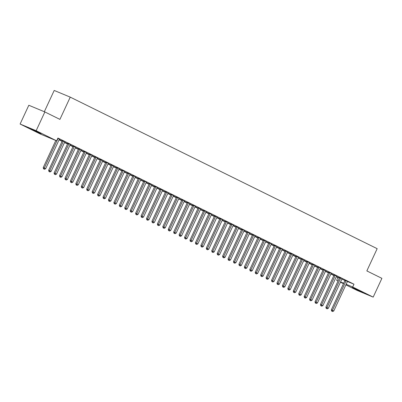 <?xml version="1.0" encoding="UTF-8"?>
<svg xmlns="http://www.w3.org/2000/svg" width="402" height="402" viewBox="0 0 402 402"><rect width="100%" height="100%" fill="white"/><g stroke="black" fill="none" stroke-linecap="round" stroke-linejoin="round"><path stroke-width="0.6" d="M39.064 132.514L41.104 133.62L37.999 132.364L30.256 128.585L39.064 132.514M360.991 291.45L363.031 292.561L359.926 291.304L352.182 287.525L360.991 291.45M59.059 139.851L62.084 141.343M64.496 142.534L67.521 144.027M69.933 145.217L72.958 146.71M75.37 147.901L78.395 149.393M80.807 150.584L83.832 152.077M86.244 153.268L89.264 154.76M91.676 155.951L94.701 157.448M97.113 158.634L100.138 160.132M102.55 161.323L105.575 162.815M107.987 164.006L111.012 165.498M113.424 166.689L116.444 168.182M118.856 169.373L121.881 170.865M124.293 172.056L127.318 173.548M129.73 174.739L132.755 176.232M135.167 177.423L138.193 178.915M140.605 180.106L143.625 181.598M146.037 182.789L149.062 184.287M151.474 185.478L154.499 186.97M156.911 188.161L159.936 189.654M162.348 190.844L165.373 192.337M167.785 193.528L170.81 195.02M173.222 196.211L176.242 197.704M178.654 198.895L181.679 200.387M184.091 201.578L187.116 203.07M189.528 204.261L192.553 205.754M194.965 206.945L197.99 208.437M200.402 209.628L203.422 211.125M205.834 212.316L208.859 213.809M211.271 215L214.296 216.492M216.708 217.683L219.733 219.175M222.145 220.366L225.17 221.859M227.582 223.05L230.602 224.542M233.014 225.733L236.039 227.225M238.451 228.416L241.476 229.909M243.888 231.1L246.913 232.592M249.325 233.783L252.35 235.281M254.762 236.466L257.788 237.964M260.194 239.155L263.22 240.647M265.632 241.838L268.657 243.331M271.069 244.522L274.094 246.014M276.506 247.205L279.531 248.697M281.943 249.888L284.968 251.381M287.38 252.572L290.4 254.064M292.812 255.255L295.837 256.747M298.249 257.938L301.274 259.431M303.686 260.622L306.711 262.119M309.123 263.31L312.148 264.802M314.56 265.993L317.58 267.486M319.992 268.677L323.017 270.169M325.429 271.36L328.454 272.852M330.866 274.043L333.891 275.536M336.303 276.727L337.936 277.531L336.645 280.315L338.077 280.913M40.592 134.147L20.1 124.032L36.15 130.715L56.647 140.836L40.592 134.147M36.15 130.715L44.863 111.947L28.813 105.264L20.1 124.032M44.32 111.726L54.195 90.455L70.244 97.138L377.166 248.672L366.84 270.913L381.9 278.35L373.187 297.113L357.137 290.43L345.886 284.877M343.474 283.686L340.449 282.189M338.037 280.998L336.645 280.315M64.898 141.805L62.36 140.564M66.968 143.429L67.631 143.785M66.938 143.494L64.591 142.338M64.616 142.278L67.647 143.76M75.772 147.172L73.229 145.931M77.842 148.795L78.506 149.152M77.807 148.861L75.46 147.705M75.491 147.645L78.516 149.127M86.646 152.544L84.103 151.298M88.711 154.162L89.38 154.519M88.681 154.232L86.335 153.072M86.36 153.011L89.39 154.494M97.515 157.911L94.978 156.669M99.585 159.529L100.249 159.89M99.555 159.599L97.204 158.438M97.234 158.378L100.264 159.865M108.389 163.277L105.847 162.036M110.46 164.895L111.123 165.257M110.424 164.966L108.078 163.805M108.103 163.75L111.133 165.232M119.263 168.644L116.721 167.403M121.329 170.267L121.997 170.624M121.298 170.332L118.952 169.177M118.977 169.116L122.007 170.599M130.132 174.011L127.59 172.77M132.203 175.634L132.866 175.991M132.173 175.699L129.821 174.543M129.851 174.483L132.876 175.965M141.007 179.382L138.464 178.136M143.072 181L143.74 181.357M143.042 181.071L140.695 179.91M140.72 179.85L143.75 181.337M151.876 184.749L149.338 183.508M153.946 186.367L154.609 186.729M153.916 186.438L151.569 185.277M151.594 185.216L154.624 186.704M162.75 190.116L160.207 188.875M164.82 191.739L165.483 192.096M164.785 191.804L162.438 190.643M162.468 190.588L165.493 192.071M173.624 195.483L171.081 194.241M175.689 197.106L176.357 197.462M175.659 197.171L173.312 196.015M173.337 195.955L176.367 197.437M184.493 200.849L181.955 199.608M186.563 202.472L187.226 202.829M186.533 202.538L184.181 201.382M184.211 201.322L187.242 202.804M195.367 206.221L192.824 204.975M197.437 207.839L195.081 206.688M197.402 207.909L195.055 206.749M206.241 211.588L203.698 210.346M208.306 213.206L208.975 213.568M208.276 213.276L205.93 212.115M205.955 212.055L208.985 213.542M217.11 216.954L214.567 215.713M219.18 218.577L219.844 218.934M219.15 218.643L216.799 217.482M216.829 217.427L219.854 218.909M227.984 222.321L225.442 221.08M230.05 223.944L230.718 224.301M230.019 224.009L227.673 222.854M227.698 222.793L230.728 224.276M238.853 227.688L236.316 226.447M240.924 229.311L241.587 229.668M240.893 229.381L238.547 228.22M238.572 228.16L241.602 229.642M249.727 233.059L247.185 231.813M251.798 234.678L252.461 235.034M251.763 234.748L249.416 233.587M249.446 233.527L252.471 235.014M260.602 238.426L258.059 237.185M262.667 240.044L263.335 240.406M262.637 240.115L260.29 238.954M260.315 238.894L263.345 240.381M271.471 243.793L268.933 242.552M273.541 245.416L274.204 245.773M273.511 245.481L271.159 244.321M271.189 244.265L274.219 245.748M282.345 249.16L279.802 247.918M284.415 250.783L285.078 251.139M284.38 250.848L282.033 249.692M282.058 249.632L285.088 251.114M293.219 254.531L290.676 253.285M295.284 256.149L295.952 256.506M295.254 256.22L292.907 255.059M292.932 254.999L295.962 256.481M304.088 259.898L301.545 258.657M306.158 261.516L306.821 261.873M306.128 261.586L303.776 260.426M303.806 260.365L306.832 261.853M314.962 265.265L312.419 264.024M317.027 266.883L317.696 267.245M316.997 266.953L314.65 265.792M314.676 265.732L317.706 267.219M325.831 270.631L323.293 269.39M327.901 272.254L328.565 272.611M327.871 272.32L325.525 271.159M325.55 271.104L328.58 272.586M336.705 275.998L334.162 274.757M338.775 277.621L339.439 277.978M338.74 277.687L336.394 276.531M336.424 276.47L339.449 277.953M347.579 281.37L345.037 280.124M337.936 277.531L339.368 278.129M341.851 279.164L344.966 280.46M347.464 281.5L353.986 284.214L57.933 138.052L56.647 140.836M342.142 278.681L339.6 277.44M333.338 274.938L334.002 275.295M333.308 275.003L330.957 273.847M330.987 273.787L334.012 275.269M331.268 273.315L328.73 272.074M322.464 269.571L323.133 269.928M322.434 269.636L320.087 268.476M320.113 268.42L323.143 269.903M320.399 267.948L317.856 266.707M311.595 264.199L312.259 264.561M311.56 264.27L309.213 263.109M309.244 263.049L312.269 264.536M309.525 262.581L306.982 261.34M300.721 258.833L301.384 259.189M300.691 258.903L298.339 257.742M298.369 257.682L301.399 259.169M298.651 257.215L296.113 255.968M289.847 253.466L290.515 253.823M289.817 253.531L287.47 252.376M287.495 252.315L290.525 253.798M287.782 251.843L285.239 250.602M278.978 248.099L279.641 248.456M278.943 248.165L276.596 247.009M276.626 246.949L279.651 248.431M276.908 246.476L274.365 245.235M268.104 242.728L268.767 243.089M268.074 242.798L265.727 241.637M265.752 241.582L268.782 243.064M266.034 241.11L263.496 239.868M257.235 237.361L257.898 237.723M257.2 237.431L254.853 236.27M254.878 236.21L257.908 237.698M255.164 235.743L252.622 234.502M246.361 231.994L247.024 232.351M246.331 232.065L243.979 230.904M244.009 230.843L247.034 232.326M244.29 230.376L241.753 229.13M235.487 226.627L236.155 226.984M235.456 226.693L233.11 225.537M233.135 225.477L236.165 226.959M233.421 225.004L230.879 223.763M224.617 221.261L225.281 221.618M224.582 221.326L222.236 220.17M222.266 220.11L225.291 221.592M222.547 219.638L220.005 218.397M213.743 215.889L214.407 216.251M213.713 215.959L211.362 214.799M211.392 214.743L214.422 216.226M211.673 214.271L209.135 213.03M202.869 210.522L203.538 210.884M202.839 210.593L200.492 209.432M200.518 209.372L203.548 210.859M200.804 208.904L198.261 207.663M192 205.156L192.664 205.512M191.97 205.226L189.618 204.065M189.649 204.005L192.674 205.487M189.93 203.538L187.387 202.291M181.126 199.789L181.789 200.146M181.096 199.854L178.749 198.699M178.774 198.638L181.804 200.121M179.056 198.166L176.518 196.925M170.257 194.422L170.92 194.779M170.222 194.488L167.875 193.327M167.9 193.272L170.93 194.754M168.187 192.799L165.644 191.558M159.383 189.051L160.046 189.412M159.353 189.121L157.001 187.96M157.031 187.9L160.056 189.387M157.313 187.432L154.775 186.191M148.509 183.684L149.177 184.041M148.479 183.754L146.132 182.593M146.157 182.533L149.187 184.021M146.444 182.066L143.901 180.825M137.64 178.317L138.303 178.674M137.605 178.387L135.258 177.227M135.288 177.166L138.313 178.649M135.569 176.699L133.027 175.453M126.766 172.95L127.429 173.307M126.736 173.016L124.384 171.86M124.414 171.8L127.444 173.282M124.695 171.327L122.158 170.086M115.892 167.584L116.56 167.941M115.861 167.649L113.515 166.488M113.54 166.433L116.57 167.915M113.826 165.961L111.284 164.719M105.022 162.212L105.686 162.574M104.992 162.282L102.641 161.122M102.671 161.061L105.696 162.549M102.952 160.594L100.41 159.353M94.148 156.845L94.812 157.202M94.118 156.916L91.772 155.755M91.797 155.695L94.827 157.182M92.078 155.227L89.54 153.981M83.279 151.479L83.943 151.835M83.244 151.549L80.897 150.388M80.923 150.328L83.953 151.81M81.209 149.856L78.666 148.614M72.405 146.112L73.069 146.469M72.375 146.177L70.023 145.022M70.054 144.961L73.079 146.444M70.335 144.489L67.797 143.248M61.531 140.745L62.199 141.102M61.501 140.811L59.154 139.65M59.179 139.594L62.209 141.077M59.466 139.122L57.843 138.253M353.986 284.214L352.695 286.998L373.187 297.113M44.863 111.947L59.918 119.384L70.244 97.138M340.564 281.943L343.68 283.244M346.162 284.274L352.695 286.998M346.027 280.973L344.941 280.521L331.323 309.852L332.409 310.304L346.027 280.973A0.769 0.608 112.6 0 0 346.107 280.696L346.122 280.576M332.072 311.274L332.615 311.545L332.072 311.274L332.409 310.304L333.771 310.977L347.383 281.646A0.769 0.608 112.6 0 1 347.544 281.405L347.624 281.32M344.941 280.521A0.769 0.608 112.6 0 0 345.022 280.244L345.047 280.058M331.323 309.852L331.64 311.093M332.615 311.545L333.771 310.977M340.589 278.29L339.504 277.837L325.886 307.168L326.972 307.62L340.589 278.29A0.769 0.608 112.6 0 0 340.67 278.013L340.685 277.893M326.635 308.59L327.178 308.862L326.635 308.59L326.972 307.62L328.333 308.294L341.946 278.963A0.769 0.608 112.6 0 1 342.107 278.722L342.187 278.636M339.504 277.837A0.769 0.608 112.6 0 0 339.584 277.561L339.61 277.375M325.886 307.168L326.203 308.409M327.178 308.862L328.333 308.294M335.152 275.606L334.067 275.154L320.454 304.485L321.535 304.937L335.152 275.606A0.769 0.608 112.6 0 0 335.233 275.325L335.248 275.209M321.198 305.907L321.746 306.173L321.198 305.907L321.535 304.937L322.896 305.61L336.509 276.274A0.769 0.608 112.6 0 1 336.67 276.038L336.75 275.953M334.067 275.154A0.769 0.608 112.6 0 0 334.147 274.878L334.173 274.692M320.454 304.485L320.766 305.726M321.746 306.173L322.896 305.61M329.715 272.923L328.63 272.471L315.017 301.801L316.103 302.254L329.715 272.923A0.769 0.608 112.6 0 0 329.796 272.641L329.811 272.526M315.766 303.224L316.309 303.49L315.766 303.224L316.103 302.254L317.459 302.927L331.077 273.591A0.769 0.608 112.6 0 1 331.233 273.355L331.313 273.265M328.63 272.471A0.769 0.608 112.6 0 0 328.715 272.189L328.736 272.008M315.017 301.801L315.329 303.043M316.309 303.49L317.459 302.927M324.278 270.239L323.198 269.787L309.58 299.118L310.666 299.57L324.278 270.239A0.769 0.608 112.6 0 0 324.364 269.958L324.379 269.842M310.329 300.54L310.872 300.807L310.329 300.54L310.666 299.57L312.022 300.239L325.64 270.908A0.769 0.608 112.6 0 1 325.801 270.667L325.876 270.581M323.198 269.787A0.769 0.608 112.6 0 0 323.278 269.506L323.298 269.325M309.58 299.118L309.892 300.359M310.872 300.807L312.022 300.239M318.846 267.556L317.761 267.104L304.143 296.435L305.229 296.887L318.846 267.556A0.769 0.608 112.6 0 0 318.927 267.275L318.942 267.159M304.892 297.857L305.435 298.123L304.892 297.857L305.229 296.887L306.585 297.555L320.203 268.224A0.769 0.608 112.6 0 1 320.364 267.983L320.444 267.898M317.761 267.104A0.769 0.608 112.6 0 0 317.841 266.822L317.866 266.642M304.143 296.435L304.46 297.676M305.435 298.123L306.585 297.555M313.409 264.873L312.324 264.421L298.706 293.751L299.791 294.204L313.409 264.873A0.769 0.608 112.6 0 0 313.49 264.591L313.505 264.476M299.455 295.174L299.998 295.44L299.455 295.174L299.791 294.204L301.153 294.872L314.766 265.541A0.769 0.608 112.6 0 1 314.927 265.3L315.007 265.214M312.324 264.421A0.769 0.608 112.6 0 0 312.404 264.139L312.429 263.958M298.706 293.751L299.023 294.993M299.998 295.44L301.153 294.872M307.972 262.184L306.887 261.737L293.274 291.068L294.354 291.52L307.972 262.184A0.769 0.608 112.6 0 0 308.053 261.908L308.068 261.787M294.018 292.49L294.56 292.756L294.018 292.49L294.354 291.52L295.716 292.189L309.329 262.858A0.769 0.608 112.6 0 1 309.49 262.617L309.57 262.531M306.887 261.737A0.769 0.608 112.6 0 0 306.967 261.456L306.992 261.275M293.274 291.068L293.586 292.309M294.56 292.756L295.716 292.189M302.535 259.501L301.45 259.049L287.837 288.385L288.922 288.837L302.535 259.501A0.769 0.608 112.6 0 0 302.616 259.225L302.631 259.104M288.581 289.802L289.128 290.073L288.581 289.802L288.922 288.837L290.279 289.505L303.897 260.174A0.769 0.608 112.6 0 1 304.053 259.933L304.133 259.848M301.45 259.049A0.769 0.608 112.6 0 0 301.53 258.772L301.555 258.592M287.837 288.385L288.149 289.621M289.128 290.073L290.279 289.505M297.098 256.818L296.013 256.365L282.4 285.701L283.485 286.149L297.098 256.818A0.769 0.608 112.6 0 0 297.178 256.541L297.194 256.421M283.149 287.118L283.691 287.39L283.149 287.118L283.485 286.149L284.842 286.822L298.46 257.491A0.769 0.608 112.6 0 1 298.621 257.25L298.696 257.164M296.013 256.365A0.769 0.608 112.6 0 0 296.098 256.089L296.118 255.908M282.4 285.701L282.712 286.938M283.691 287.39L284.842 286.822M291.661 254.134L290.581 253.682L276.963 283.013L278.048 283.465L291.661 254.134A0.769 0.608 112.6 0 0 291.746 253.858L291.762 253.737M277.712 284.435L278.254 284.706L277.712 284.435L278.048 283.465L279.405 284.139L293.023 254.808A0.769 0.608 112.6 0 1 293.184 254.566L293.264 254.481M290.581 253.682A0.769 0.608 112.6 0 0 290.661 253.406L290.686 253.22M276.963 283.013L277.279 284.254M278.254 284.706L279.405 284.139M286.229 251.451L285.144 250.999L271.526 280.33L272.611 280.782L286.229 251.451A0.769 0.608 112.6 0 0 286.309 251.175L286.324 251.054M272.275 281.752L272.817 282.023L272.275 281.752L272.611 280.782L273.973 281.455L287.586 252.124A0.769 0.608 112.6 0 1 287.747 251.883L287.827 251.798M285.144 250.999A0.769 0.608 112.6 0 0 285.224 250.722L285.249 250.536M271.526 280.33L271.842 281.571M272.817 282.023L273.973 281.455M280.792 248.768L279.707 248.315L266.094 277.646L267.174 278.099L280.792 248.768A0.769 0.608 112.6 0 0 280.872 248.486L280.887 248.371M266.838 279.068L267.38 279.335L266.838 279.068L267.174 278.099L268.536 278.772L282.149 249.436A0.769 0.608 112.6 0 1 282.31 249.2L282.39 249.114M279.707 248.315A0.769 0.608 112.6 0 0 279.787 248.039L279.812 247.853M266.094 277.646L266.405 278.887M267.38 279.335L268.536 278.772M275.355 246.084L274.27 245.632L260.657 274.963L261.742 275.415L275.355 246.084A0.769 0.608 112.6 0 0 275.435 245.803L275.45 245.687M261.401 276.385L261.948 276.651L261.401 276.385L261.742 275.415L263.099 276.089L276.717 246.753A0.769 0.608 112.6 0 1 276.872 246.516L276.953 246.426M274.27 245.632A0.769 0.608 112.6 0 0 274.35 245.351L274.375 245.17M260.657 274.963L260.968 276.204M261.948 276.651L263.099 276.089M269.918 243.401L268.832 242.949L255.22 272.28L256.305 272.732L269.918 243.401A0.769 0.608 112.6 0 0 269.998 243.12L270.013 243.004M255.968 273.702L256.511 273.968L255.968 273.702L256.305 272.732L257.662 273.4L271.28 244.069A0.769 0.608 112.6 0 1 271.435 243.828L271.516 243.743M268.832 242.949A0.769 0.608 112.6 0 0 268.918 242.667L268.938 242.486M255.22 272.28L255.531 273.521M256.511 273.968L257.662 273.4M264.481 240.718L263.4 240.265L249.783 269.596L250.868 270.049L264.481 240.718A0.769 0.608 112.6 0 0 264.566 240.436L264.581 240.321M250.531 271.018L251.074 271.285L250.531 271.018L250.868 270.049L252.225 270.717L265.843 241.386A0.769 0.608 112.6 0 1 266.003 241.145L266.079 241.059M263.4 240.265A0.769 0.608 112.6 0 0 263.481 239.984L263.501 239.803M249.783 269.596L250.094 270.837M251.074 271.285L252.225 270.717M259.049 238.029L257.963 237.582L244.346 266.913L245.431 267.365L259.049 238.029A0.769 0.608 112.6 0 0 259.129 237.753L259.144 237.637M245.094 268.335L245.637 268.601L245.094 268.335L245.431 267.365L246.793 268.033L260.406 238.703A0.769 0.608 112.6 0 1 260.566 238.461L260.647 238.376M257.963 237.582A0.769 0.608 112.6 0 0 258.044 237.301L258.069 237.12M244.346 266.913L244.662 268.154M245.637 268.601L246.793 268.033M253.612 235.346L252.526 234.899L238.909 264.23L239.994 264.682L253.612 235.346A0.769 0.608 112.6 0 0 253.692 235.069L253.707 234.949M239.657 265.647L240.2 265.918L239.657 265.647L239.994 264.682L241.356 265.35L254.968 236.019A0.769 0.608 112.6 0 1 255.129 235.778L255.21 235.693M252.526 234.899A0.769 0.608 112.6 0 0 252.607 234.617L252.632 234.436M238.909 264.23L239.225 265.471M240.2 265.918L241.356 265.35M248.175 232.663L247.089 232.21L233.477 261.546L234.557 261.993L248.175 232.663A0.769 0.608 112.6 0 0 248.255 232.386L248.27 232.266M234.22 262.963L234.768 263.235L234.22 262.963L234.557 261.993L235.919 262.667L249.531 233.336A0.769 0.608 112.6 0 1 249.692 233.095L249.773 233.009M247.089 232.21A0.769 0.608 112.6 0 0 247.17 231.934L247.195 231.753M233.477 261.546L233.788 262.782M234.768 263.235L235.919 262.667M242.738 229.979L241.652 229.527L228.04 258.863L229.125 259.31L242.738 229.979A0.769 0.608 112.6 0 0 242.818 229.703L242.833 229.582M228.788 260.28L229.331 260.551L228.788 260.28L229.125 259.31L230.482 259.983L244.099 230.653A0.769 0.608 112.6 0 1 244.255 230.411L244.336 230.326M241.652 229.527A0.769 0.608 112.6 0 0 241.738 229.251L241.758 229.07M228.04 258.863L228.351 260.099M229.331 260.551L230.482 259.983M237.301 227.296L236.22 226.844L222.602 256.174L223.688 256.627L237.301 227.296A0.769 0.608 112.6 0 0 237.386 227.019L237.401 226.899M223.351 257.597L223.894 257.868L223.351 257.597L223.688 256.627L225.045 257.3L238.662 227.969A0.769 0.608 112.6 0 1 238.823 227.728L238.899 227.643M236.22 226.844A0.769 0.608 112.6 0 0 236.301 226.567L236.321 226.381M222.602 256.174L222.914 257.416M223.894 257.868L225.045 257.3M231.869 224.612L230.783 224.16L217.165 253.491L218.251 253.943L231.869 224.612A0.769 0.608 112.6 0 0 231.949 224.331L231.964 224.215M217.914 254.913L218.457 255.18L217.914 254.913L218.251 253.943L219.608 254.617L233.225 225.286A0.769 0.608 112.6 0 1 233.386 225.045L233.467 224.959M230.783 224.16A0.769 0.608 112.6 0 0 230.864 223.884L230.889 223.698M217.165 253.491L217.482 254.732M218.457 255.18L219.608 254.617M226.432 221.929L225.346 221.477L211.728 250.808L212.814 251.26L226.432 221.929A0.769 0.608 112.6 0 0 226.512 221.648L226.527 221.532M212.477 252.23L213.02 252.496L212.477 252.23L212.814 251.26L214.176 251.933L227.788 222.597A0.769 0.608 112.6 0 1 227.949 222.361L228.029 222.271M225.346 221.477A0.769 0.608 112.6 0 0 225.427 221.2L225.452 221.015M211.728 250.808L212.045 252.049M213.02 252.496L214.176 251.933M220.994 219.246L219.909 218.794L206.296 248.124L207.377 248.577L220.994 219.246A0.769 0.608 112.6 0 0 221.075 218.964L221.09 218.849M207.04 249.547L207.588 249.813L207.04 249.547L207.377 248.577L208.738 249.245L222.351 219.914A0.769 0.608 112.6 0 1 222.512 219.678L222.592 219.587M219.909 218.794A0.769 0.608 112.6 0 0 219.989 218.512L220.015 218.331M206.296 248.124L206.608 249.366M207.588 249.813L208.738 249.245M215.557 216.562L214.472 216.11L200.859 245.441L201.945 245.893L215.557 216.562A0.769 0.608 112.6 0 0 215.638 216.281L215.653 216.165M201.608 246.863L202.151 247.129L201.608 246.863L201.945 245.893L203.301 246.562L216.919 217.231A0.769 0.608 112.6 0 1 217.075 216.99L217.155 216.904M214.472 216.11A0.769 0.608 112.6 0 0 214.552 215.829L214.578 215.648M200.859 245.441L201.171 246.682M202.151 247.129L203.301 246.562M210.12 213.879L209.035 213.427L195.422 242.758L196.508 243.21L210.12 213.879A0.769 0.608 112.6 0 0 210.201 213.598L210.216 213.482M196.171 244.18L196.714 244.446L196.171 244.18L196.508 243.21L197.864 243.878L211.482 214.547A0.769 0.608 112.6 0 1 211.643 214.306L211.718 214.221M209.035 213.427A0.769 0.608 112.6 0 0 209.12 213.145L209.14 212.965M195.422 242.758L195.734 243.999M196.714 244.446L197.864 243.878M204.683 211.191L203.603 210.743L189.985 240.074L191.071 240.527L204.683 211.191A0.769 0.608 112.6 0 0 204.769 210.914L204.784 210.799M190.734 241.496L191.277 241.763L190.734 241.496L191.071 240.527L192.427 241.195L206.045 211.864A0.769 0.608 112.6 0 1 206.206 211.623L206.286 211.537M203.603 210.743A0.769 0.608 112.6 0 0 203.683 210.462L203.708 210.281M189.985 240.074L190.302 241.316M191.277 241.763L192.427 241.195M199.251 208.507L198.166 208.055L184.548 237.391L185.634 237.843L199.251 208.507A0.769 0.608 112.6 0 0 199.332 208.231L199.347 208.11M185.297 238.808L185.84 239.079L185.297 238.808L185.634 237.843L186.995 238.512L200.608 209.181A0.769 0.608 112.6 0 1 200.769 208.939L200.849 208.854M198.166 208.055A0.769 0.608 112.6 0 0 198.246 207.779L198.271 207.598M184.548 237.391L184.865 238.632M185.84 239.079L186.995 238.512M193.814 205.824L192.729 205.372L179.116 234.708L180.196 235.155L193.814 205.824A0.769 0.608 112.6 0 0 193.895 205.548L193.91 205.427M179.86 236.125L180.403 236.396L179.86 236.125L180.196 235.155L181.558 235.828L195.171 206.497A0.769 0.608 112.6 0 1 195.332 206.256L195.412 206.171M192.729 205.372A0.769 0.608 112.6 0 0 192.809 205.095L192.834 204.914M179.116 234.708L179.428 235.944M180.403 236.396L181.558 235.828M188.377 203.141L187.292 202.688L173.679 232.019L174.764 232.472L188.377 203.141A0.769 0.608 112.6 0 0 188.458 202.864L188.473 202.744M174.423 233.441L174.97 233.713L174.423 233.441L174.764 232.472L176.121 233.145L189.739 203.814A0.769 0.608 112.6 0 1 189.895 203.573L189.975 203.487M187.292 202.688A0.769 0.608 112.6 0 0 187.372 202.412L187.397 202.226M173.679 232.019L173.991 233.26M174.97 233.713L176.121 233.145M182.94 200.457L181.855 200.005L168.242 229.336L169.327 229.788L182.94 200.457A0.769 0.608 112.6 0 0 183.021 200.181L183.036 200.06M168.991 230.758L169.533 231.029L168.991 230.758L169.327 229.788L170.684 230.462L184.302 201.131A0.769 0.608 112.6 0 1 184.458 200.889L184.538 200.804M181.855 200.005A0.769 0.608 112.6 0 0 181.94 199.729L181.96 199.543M168.242 229.336L168.554 230.577M169.533 231.029L170.684 230.462M177.503 197.774L176.423 197.322L162.805 226.653L163.89 227.105L177.503 197.774A0.769 0.608 112.6 0 0 177.589 197.493L177.604 197.377M163.554 228.075L164.096 228.341L163.554 228.075L163.89 227.105L165.247 227.778L178.865 198.442A0.769 0.608 112.6 0 1 179.026 198.206L179.101 198.121M176.423 197.322A0.769 0.608 112.6 0 0 176.503 197.045L176.523 196.859M162.805 226.653L163.117 227.894M164.096 228.341L165.247 227.778M172.071 195.091L170.986 194.638L157.368 223.969L158.453 224.422L172.071 195.091A0.769 0.608 112.6 0 0 172.151 194.809L172.167 194.694M158.117 225.391L158.659 225.658L158.117 225.391L158.453 224.422L159.815 225.095L173.428 195.759A0.769 0.608 112.6 0 1 173.589 195.523L173.669 195.432M170.986 194.638A0.769 0.608 112.6 0 0 171.066 194.357L171.091 194.176M157.368 223.969L157.684 225.21M158.659 225.658L159.815 225.095M166.634 192.407L165.549 191.955L151.931 221.286L153.016 221.738L166.634 192.407A0.769 0.608 112.6 0 0 166.714 192.126L166.73 192.01M152.68 222.708L153.222 222.974L152.68 222.708L153.016 221.738L154.378 222.406L167.991 193.076A0.769 0.608 112.6 0 1 168.152 192.834L168.232 192.749M165.549 191.955A0.769 0.608 112.6 0 0 165.629 191.674L165.654 191.493M151.931 221.286L152.247 222.527M153.222 222.974L154.378 222.406M161.197 189.724L160.112 189.272L146.499 218.603L147.579 219.055L161.197 189.724A0.769 0.608 112.6 0 0 161.277 189.442L161.292 189.327M147.243 220.025L147.79 220.291L147.243 220.025L147.579 219.055L148.941 219.723L162.554 190.392A0.769 0.608 112.6 0 1 162.715 190.151L162.795 190.066M160.112 189.272A0.769 0.608 112.6 0 0 160.192 188.99L160.217 188.809M146.499 218.603L146.81 219.844M147.79 220.291L148.941 219.723M155.76 187.041L154.675 186.588L141.062 215.919L142.147 216.371L155.76 187.041A0.769 0.608 112.6 0 0 155.84 186.759L155.855 186.644M141.811 217.341L142.353 217.608L141.811 217.341L142.147 216.371L143.504 217.04L157.122 187.709A0.769 0.608 112.6 0 1 157.277 187.468L157.358 187.382M154.675 186.588A0.769 0.608 112.6 0 0 154.76 186.307L154.78 186.126M141.062 215.919L141.373 217.16M142.353 217.608L143.504 217.04M150.323 184.352L149.242 183.905L135.625 213.236L136.71 213.688L150.323 184.352A0.769 0.608 112.6 0 0 150.408 184.076L150.423 183.955M136.373 214.658L136.916 214.924L136.373 214.658L136.71 213.688L138.067 214.356L151.685 185.026A0.769 0.608 112.6 0 1 151.845 184.784L151.921 184.699M149.242 183.905A0.769 0.608 112.6 0 0 149.323 183.624L149.343 183.443M135.625 213.236L135.936 214.477M136.916 214.924L138.067 214.356M144.891 181.669L143.805 181.217L130.188 210.553L131.273 211.005L144.891 181.669A0.769 0.608 112.6 0 0 144.971 181.392L144.986 181.272M130.936 211.97L131.479 212.241L130.936 211.97L131.273 211.005L132.63 211.673L146.248 182.342A0.769 0.608 112.6 0 1 146.408 182.101L146.489 182.016M143.805 181.217A0.769 0.608 112.6 0 0 143.886 180.94L143.911 180.759M130.188 210.553L130.504 211.789M131.479 212.241L132.63 211.673M139.454 178.985L138.368 178.533L124.751 207.869L125.836 208.316L139.454 178.985A0.769 0.608 112.6 0 0 139.534 178.709L139.549 178.588M125.499 209.286L126.042 209.558L125.499 209.286L125.836 208.316L127.198 208.99L140.811 179.659A0.769 0.608 112.6 0 1 140.971 179.418L141.052 179.332M138.368 178.533A0.769 0.608 112.6 0 0 138.449 178.257L138.474 178.076M124.751 207.869L125.067 209.105M126.042 209.558L127.198 208.99M134.017 176.302L132.931 175.85L119.319 205.181L120.399 205.633L134.017 176.302A0.769 0.608 112.6 0 0 134.097 176.026L134.112 175.905M120.062 206.603L120.61 206.874L120.062 206.603L120.399 205.633L121.761 206.306L135.373 176.975A0.769 0.608 112.6 0 1 135.534 176.734L135.615 176.649M132.931 175.85A0.769 0.608 112.6 0 0 133.012 175.573L133.037 175.388M119.319 205.181L119.63 206.422M120.61 206.874L121.761 206.306M128.58 173.619L127.494 173.167L113.882 202.497L114.967 202.95L128.58 173.619A0.769 0.608 112.6 0 0 128.66 173.342L128.675 173.222M114.63 203.92L115.173 204.191L114.63 203.92L114.967 202.95L116.324 203.623L129.941 174.292A0.769 0.608 112.6 0 1 130.097 174.051L130.178 173.965M127.494 173.167A0.769 0.608 112.6 0 0 127.575 172.89L127.6 172.704M113.882 202.497L114.193 203.739M115.173 204.191L116.324 203.623M123.143 170.935L122.062 170.483L108.445 199.814L109.53 200.266L123.143 170.935A0.769 0.608 112.6 0 0 123.223 170.654L123.238 170.538M109.193 201.236L109.736 201.502L109.193 201.236L109.53 200.266L110.887 200.94L124.504 171.604A0.769 0.608 112.6 0 1 124.665 171.368L124.741 171.282M122.062 170.483A0.769 0.608 112.6 0 0 122.143 170.207L122.163 170.021M108.445 199.814L108.756 201.055M109.736 201.502L110.887 200.94M117.711 168.252L116.625 167.8L103.007 197.131L104.093 197.583L117.711 168.252A0.769 0.608 112.6 0 0 117.791 167.971L117.806 167.855M103.756 198.553L104.299 198.819L103.756 198.553L104.093 197.583L105.45 198.256L119.067 168.92A0.769 0.608 112.6 0 1 119.228 168.684L119.309 168.594M116.625 167.8A0.769 0.608 112.6 0 0 116.706 167.518L116.731 167.338M103.007 197.131L103.324 198.372M104.299 198.819L105.45 198.256M112.274 165.569L111.188 165.116L97.57 194.447L98.656 194.9L112.274 165.569A0.769 0.608 112.6 0 0 112.354 165.287L112.369 165.172M98.319 195.869L98.862 196.136L98.319 195.869L98.656 194.9L100.018 195.568L113.63 166.237A0.769 0.608 112.6 0 1 113.791 165.996L113.872 165.91M111.188 165.116A0.769 0.608 112.6 0 0 111.269 164.835L111.294 164.654M97.57 194.447L97.887 195.689M98.862 196.136L100.018 195.568M106.837 162.885L105.751 162.433L92.138 191.764L93.219 192.216L106.837 162.885A0.769 0.608 112.6 0 0 106.917 162.604L106.932 162.488M92.882 193.186L93.425 193.452L92.882 193.186L93.219 192.216L94.581 192.885L108.193 163.554A0.769 0.608 112.6 0 1 108.354 163.312L108.434 163.227M105.751 162.433A0.769 0.608 112.6 0 0 105.832 162.152L105.857 161.971M92.138 191.764L92.45 193.005M93.425 193.452L94.581 192.885M101.399 160.197L100.314 159.75L86.701 189.081L87.787 189.533L101.399 160.197A0.769 0.608 112.6 0 0 101.48 159.921L101.495 159.805M87.445 190.503L87.993 190.769L87.445 190.503L87.787 189.533L89.143 190.201L102.761 160.87A0.769 0.608 112.6 0 1 102.917 160.629L102.997 160.544M100.314 159.75A0.769 0.608 112.6 0 0 100.394 159.468L100.42 159.287M86.701 189.081L87.013 190.322M87.993 190.769L89.143 190.201M95.962 157.514L94.877 157.066L81.264 186.397L82.35 186.85L95.962 157.514A0.769 0.608 112.6 0 0 96.043 157.237L96.058 157.117M82.013 187.814L82.556 188.086L82.013 187.814L82.35 186.85L83.706 187.518L97.324 158.187A0.769 0.608 112.6 0 1 97.48 157.946L97.56 157.86M94.877 157.066A0.769 0.608 112.6 0 0 94.962 156.785L94.983 156.604M81.264 186.397L81.576 187.639M82.556 188.086L83.706 187.518M90.525 154.83L89.445 154.378L75.827 183.714L76.913 184.161L90.525 154.83A0.769 0.608 112.6 0 0 90.611 154.554L90.626 154.433M76.576 185.131L77.119 185.402L76.576 185.131L76.913 184.161L78.269 184.835L91.887 155.504A0.769 0.608 112.6 0 1 92.048 155.262L92.123 155.177M89.445 154.378A0.769 0.608 112.6 0 0 89.525 154.102L89.545 153.921M75.827 183.714L76.144 184.95M77.119 185.402L78.269 184.835M85.093 152.147L84.008 151.695L70.39 181.031L71.476 181.478L85.093 152.147A0.769 0.608 112.6 0 0 85.174 151.871L85.189 151.75M71.139 182.448L71.682 182.719L71.139 182.448L71.476 181.478L72.837 182.151L86.45 152.82A0.769 0.608 112.6 0 1 86.611 152.579L86.691 152.494M84.008 151.695A0.769 0.608 112.6 0 0 84.088 151.418L84.113 151.237M70.39 181.031L70.707 182.267M71.682 182.719L72.837 182.151M79.656 149.464L78.571 149.011L64.953 178.342L66.039 178.795L79.656 149.464A0.769 0.608 112.6 0 0 79.737 149.187L79.752 149.067M65.702 179.764L66.245 180.036L65.702 179.764L66.039 178.795L67.4 179.468L81.013 150.137A0.769 0.608 112.6 0 1 81.174 149.896L81.254 149.81M78.571 149.011A0.769 0.608 112.6 0 0 78.651 148.735L78.676 148.549M64.953 178.342L65.27 179.583M66.245 180.036L67.4 179.468M74.219 146.78L73.134 146.328L59.521 175.659L60.601 176.111L74.219 146.78A0.769 0.608 112.6 0 0 74.3 146.499L74.315 146.383M60.265 177.081L60.813 177.347L60.265 177.081L60.601 176.111L61.963 176.785L75.576 147.454A0.769 0.608 112.6 0 1 75.737 147.212L75.817 147.127M73.134 146.328A0.769 0.608 112.6 0 0 73.214 146.052L73.239 145.866M59.521 175.659L59.833 176.9M60.813 177.347L61.963 176.785M68.782 144.097L67.697 143.645L54.084 172.976L55.169 173.428L68.782 144.097A0.769 0.608 112.6 0 0 68.863 143.815L68.878 143.7M54.833 174.398L55.375 174.664L54.833 174.398L55.169 173.428L56.526 174.101L70.144 144.765A0.769 0.608 112.6 0 1 70.3 144.529L70.38 144.439M67.697 143.645A0.769 0.608 112.6 0 0 67.782 143.368L67.802 143.182M54.084 172.976L54.396 174.217M55.375 174.664L56.526 174.101M63.345 141.414L62.265 140.961L48.647 170.292L49.732 170.744L63.345 141.414A0.769 0.608 112.6 0 0 63.431 141.132L63.446 141.017M49.396 171.714L49.938 171.981L49.396 171.714L49.732 170.744L51.089 171.413L64.707 142.082A0.769 0.608 112.6 0 1 64.868 141.846L64.943 141.755M62.265 140.961A0.769 0.608 112.6 0 0 62.345 140.68L62.365 140.499M48.647 170.292L48.959 171.533M49.938 171.981L51.089 171.413M55.803 140.484L43.21 167.609L44.295 168.061L57.913 138.73A0.769 0.608 112.6 0 0 57.994 138.449L58.009 138.333M43.959 169.031L44.501 169.297L43.959 169.031L44.295 168.061L45.652 168.729L59.27 139.399A0.769 0.608 112.6 0 1 59.431 139.157L59.511 139.072M43.21 167.609L43.527 168.85M44.501 169.297L45.652 168.729M346.107 280.696L345.022 280.244M340.67 278.013L339.584 277.561M335.233 275.325L334.147 274.878M329.796 272.641L328.715 272.189M324.364 269.958L323.278 269.506M318.927 267.275L317.841 266.822M313.49 264.591L312.404 264.139M308.053 261.908L306.967 261.456M302.616 259.225L301.53 258.772M297.178 256.541L296.098 256.089M291.746 253.858L290.661 253.406M286.309 251.175L285.224 250.722M280.872 248.486L279.787 248.039M275.435 245.803L274.35 245.351M269.998 243.12L268.918 242.667M264.566 240.436L263.481 239.984M259.129 237.753L258.044 237.301M253.692 235.069L252.607 234.617M248.255 232.386L247.17 231.934M242.818 229.703L241.738 229.251M237.386 227.019L236.301 226.567M231.949 224.331L230.864 223.884M226.512 221.648L225.427 221.2M221.075 218.964L219.989 218.512M215.638 216.281L214.552 215.829M210.201 213.598L209.12 213.145M204.769 210.914L203.683 210.462M199.332 208.231L198.246 207.779M193.895 205.548L192.809 205.095M188.458 202.864L187.372 202.412M183.021 200.181L181.94 199.729M177.589 197.493L176.503 197.045M172.151 194.809L171.066 194.357M166.714 192.126L165.629 191.674M161.277 189.442L160.192 188.99M155.84 186.759L154.76 186.307M150.408 184.076L149.323 183.624M144.971 181.392L143.886 180.94M139.534 178.709L138.449 178.257M134.097 176.026L133.012 175.573M128.66 173.342L127.575 172.89M123.223 170.654L122.143 170.207M117.791 167.971L116.706 167.518M112.354 165.287L111.269 164.835M106.917 162.604L105.832 162.152M101.48 159.921L100.394 159.468M96.043 157.237L94.962 156.785M90.611 154.554L89.525 154.102M85.174 151.871L84.088 151.418M79.737 149.187L78.651 148.735M74.3 146.499L73.214 146.052M68.863 143.815L67.782 143.368M63.431 141.132L62.345 140.68"/></g></svg>
